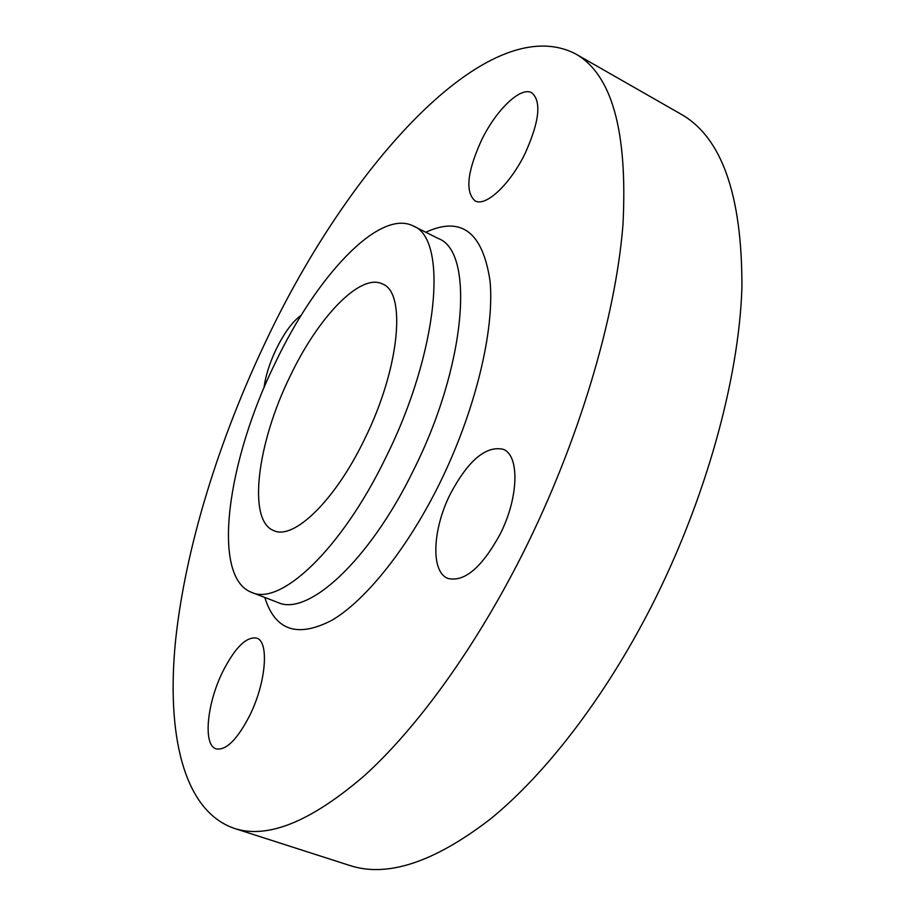 <?xml version="1.0" encoding="UTF-8"?>
<svg xmlns="http://www.w3.org/2000/svg" width="915" height="915" viewBox="0 0 915 915"><rect width="100%" height="100%" fill="white"/><g stroke="black" fill="none" stroke-linecap="round" stroke-linejoin="round"><path stroke-width="1.37" d="M264 387.788C265.51 376.042 269.559 363.198 276.158 349.267C284.336 332.648 292.697 321.302 301.241 315.24M249.498 715.965C237.111 739.697 226.005 750.666 216.157 748.859C202.73 745.222 206.927 703.109 222.928 671.278C235.178 647.408 246.41 636.36 256.623 638.132C269.422 641.358 266.105 682.99 249.498 715.965M499.979 534.474C481.713 567.655 464.374 582.306 447.961 578.44C430.427 572.081 432.429 529.053 450.546 493.562C468.434 460.211 486.002 445.468 503.25 449.311C519.766 455.315 518.794 497.851 499.979 534.474M525.279 153.057C510.215 184.441 485.476 207.316 475.022 200.82C465.106 192.001 467.165 172.02 481.21 140.853C495.713 110.338 520.726 85.953 531.867 92.85C541.611 101.405 539.415 121.466 525.279 153.057M275.106 363.232C315.892 276.982 379.039 208.586 413.134 225.925C448.384 238.3 438.88 351.509 385.558 458.038C341.192 549.686 280.333 606.245 251.614 592.394C210.713 577.022 227.366 460.268 275.106 363.232M266.048 340.906C347.631 167.857 487.455 8.978 575.295 53.733C611.918 74.149 627.804 131.177 622.955 224.816C615.623 317.677 578.646 442.151 522.854 553.403C475.32 647.889 417.194 727.825 364.593 775.497C310.803 821.83 267.249 839.421 233.931 828.258C182.851 810.278 166.336 733.029 175.554 640.626C185.459 547.124 219.005 439.566 266.048 340.906M575.295 53.733L680.714 113.998C721.832 137.101 742.237 195.067 741.916 287.916C738.874 379.759 705.408 500.734 650.782 607.629C604.22 698.419 545.283 774.433 490.326 819.085C433.985 862.41 387.056 877.851 349.541 865.407L233.931 828.258M364.284 439.783C334.764 501.043 293.543 540.308 273.791 530.62C247.027 520.738 257.367 442.631 290.158 376.156C318.054 317.333 360.316 272.704 382.493 283.97C406.706 292.503 399.603 368.985 364.284 439.783M251.614 592.394L277.943 602.505C307.703 616.721 369.351 561.067 413.523 470.173C466.639 364.559 474.736 251.534 438.354 238.541L413.134 225.925M425.761 232.25C461.297 215.826 482.72 232.078 490.04 280.985C494.798 330.143 475.217 411.533 439.246 484.218C407.152 549 365.52 600.526 331.951 620.256C297.455 638.121 275.072 630.515 264.801 597.449"/></g></svg>
